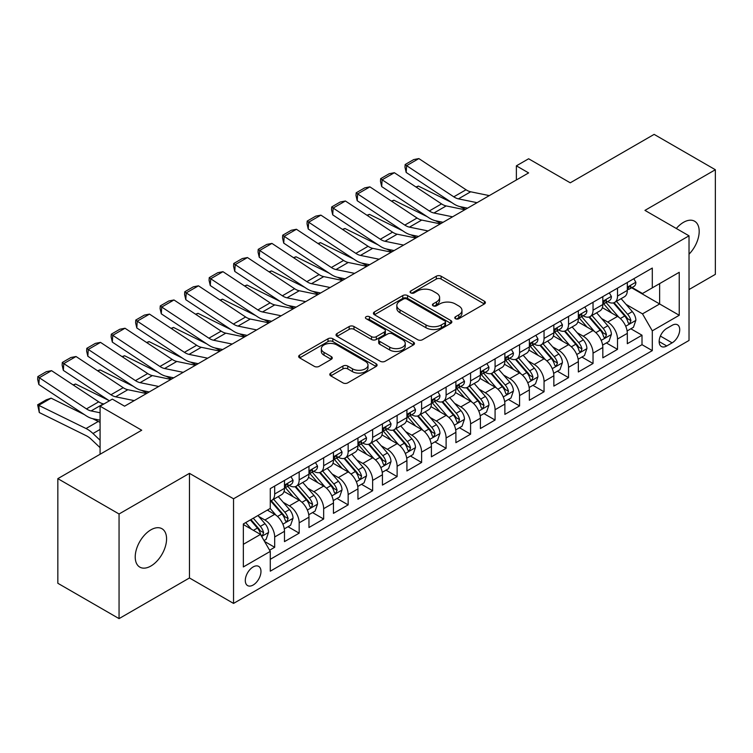 <?xml version="1.0" encoding="UTF-8"?>
<svg xmlns="http://www.w3.org/2000/svg" width="753" height="753" viewBox="0 0 753 753"><rect width="100%" height="100%" fill="white"/><g stroke="black" fill="none" stroke-linecap="round" stroke-linejoin="round"><path stroke-width="1.13" d="M455.48 318.717A2.381 1.374 0 0 0 458.841 318.717L484.377 303.967A3.398 1.967 0 0 0 485.374 302.584A3.398 1.967 0 0 0 484.377 301.191L441.117 276.219A3.398 1.967 0 0 0 436.307 276.219L410.771 290.959A2.381 1.374 0 0 0 410.074 291.929A2.381 1.374 0 0 0 410.771 292.908A2.381 1.374 0 0 0 414.131 292.908L417.435 290.997A10.881 6.278 0 0 1 432.824 290.997L436.429 293.077A10.881 6.278 0 0 1 439.611 297.52A10.881 6.278 0 0 1 436.429 301.962L433.126 303.864A2.381 1.374 0 0 0 432.429 304.833A2.381 1.374 0 0 0 433.126 305.812A2.381 1.374 0 0 0 436.486 305.812L439.79 303.901A10.881 6.278 0 0 1 455.179 303.901L458.784 305.982A10.881 6.278 0 0 1 461.966 310.424A10.881 6.278 0 0 1 458.784 314.867L455.48 316.768A2.381 1.374 0 0 0 454.784 317.747A2.381 1.374 0 0 0 455.48 318.717L455.48 316.768M150.901 566.021A22.166 12.801 120 0 0 165.378 546.49A22.166 12.801 120 0 0 161.98 528.728A22.166 12.801 120 0 0 150.901 529.83A22.166 12.801 120 0 0 136.415 549.361A22.166 12.801 120 0 0 139.813 567.122A22.166 12.801 120 0 0 150.901 566.021M689.023 254.185A22.166 12.801 120 0 0 694.595 221.222A22.166 12.801 120 0 0 683.517 222.323A22.166 12.801 120 0 0 676.326 228.488M253.14 585.034A11.079 6.401 120 0 0 260.378 575.273A11.079 6.401 120 0 0 258.674 566.388A11.079 6.401 120 0 0 253.14 566.943A11.079 6.401 120 0 0 245.892 576.704A11.079 6.401 120 0 0 247.596 585.589A11.079 6.401 120 0 0 253.14 585.034M330.783 373.083A3.398 1.967 0 0 0 329.795 374.467A3.398 1.967 0 0 0 330.783 375.86L342.926 382.863A3.398 1.967 0 0 0 347.735 382.863L376.095 366.485A3.398 1.967 0 0 0 377.093 365.101A3.398 1.967 0 0 0 376.095 363.718L332.826 338.737A3.398 1.967 0 0 0 328.026 338.737L299.656 355.105A3.398 1.967 0 0 0 298.659 356.498A3.398 1.967 0 0 0 299.656 357.882L314.321 366.353A3.398 1.967 0 0 0 319.131 366.353L331.264 359.341A3.398 1.967 0 0 0 332.261 357.957A3.398 1.967 0 0 0 331.264 356.564L323.997 352.366A9.092 5.252 0 0 1 321.333 348.658A9.092 5.252 0 0 1 326.943 343.81A9.092 5.252 0 0 1 336.855 344.94L365.337 361.393A9.092 5.252 0 0 1 368.001 365.101A9.092 5.252 0 0 1 362.391 369.949A9.092 5.252 0 0 1 352.479 368.81L347.735 366.071A3.398 1.967 0 0 0 342.926 366.071L330.783 373.083L330.783 375.86M689.023 289.547L715.35 274.356L715.35 169.726L654.131 134.382L570.256 182.81L528.625 158.77L516.379 165.839L528.625 172.908L124.574 406.187L112.329 399.118L100.083 406.187L100.083 454.257M119.059 513.988L119.059 618.618L189.464 577.965L189.464 473.345L119.059 513.988L57.84 478.644L141.715 430.227L100.083 406.187M189.464 473.345L233.543 498.797L689.023 235.821L689.023 340.45L233.543 603.417L233.543 498.797M715.35 169.726L644.945 210.379L689.023 235.821M417.68 339.707A3.398 1.967 0 0 0 422.489 339.707L450.849 323.329A3.398 1.967 0 0 0 451.847 321.945A3.398 1.967 0 0 0 450.849 320.552L407.58 295.571A3.398 1.967 0 0 0 402.78 295.571L374.41 311.949A3.398 1.967 0 0 0 373.413 313.342A3.398 1.967 0 0 0 374.41 314.726L417.68 339.707M367.069 319.234A2.381 1.374 0 0 1 369.488 319.564L369.488 316.74L413.472 342.135A3.398 1.967 0 0 1 414.47 343.519A3.398 1.967 0 0 1 413.472 344.912L385.112 361.28A3.398 1.967 0 0 1 380.303 361.28L337.033 336.309L337.033 333.532A3.398 1.967 0 0 0 336.036 334.916A3.398 1.967 0 0 0 337.033 336.309M337.033 333.532L349.176 326.52A3.398 1.967 0 0 1 353.985 326.52L371.53 336.647A3.398 1.967 0 0 0 376.34 336.647L384.388 332.007A3.398 1.967 0 0 0 385.385 330.614A3.398 1.967 0 0 0 384.388 329.23L366.118 318.679A2.381 1.374 0 0 1 365.421 317.71A2.381 1.374 0 0 1 366.89 316.439A2.381 1.374 0 0 1 369.488 316.74M119.059 618.618L57.84 583.274L57.84 478.644M269.602 550.227L274.685 547.29L264.519 541.426M258.74 516.454L264.887 520.003A13.855 8.001 60 0 1 274.685 536.964L284.483 531.317L284.483 541.633L299.176 533.152L288.032 526.714M283.232 502.317L289.378 505.865A13.855 8.001 60 0 1 299.176 522.827L308.965 517.179L308.965 527.495L323.658 519.015L312.523 512.577M307.713 488.179L313.869 491.728A13.855 8.001 60 0 1 323.658 508.689L333.457 503.032L333.457 513.358L348.15 504.877L337.005 498.439M332.205 474.042L338.351 477.59A13.855 8.001 60 0 1 348.15 494.552L357.948 488.895L357.948 499.22L372.641 490.74L361.496 484.301M356.696 459.904L362.842 463.453A13.855 8.001 60 0 1 372.641 480.414L382.43 474.757L382.43 485.083L397.123 476.602L385.988 470.164M381.178 445.757L387.334 449.315A13.855 8.001 60 0 1 397.123 466.276L406.921 460.62L406.921 470.945L421.614 462.464L410.47 456.026M405.669 431.62L411.816 435.178A13.855 8.001 60 0 1 421.614 452.139L431.413 446.482L431.413 456.807L446.105 448.317L434.961 441.889M430.161 417.482L436.307 421.031A13.855 8.001 60 0 1 446.105 438.001L455.894 432.344L455.894 442.67L470.587 434.18L459.452 427.751M454.643 403.344L460.798 406.893A13.855 8.001 60 0 1 470.587 423.864L480.386 418.207L480.386 428.532L495.079 420.042L483.934 413.613M479.134 389.207L485.28 392.755A13.855 8.001 60 0 1 495.079 409.726L504.877 404.069L504.877 414.395L519.57 405.905L508.426 399.476M503.625 375.069L509.772 378.618A13.855 8.001 60 0 1 519.57 395.589L529.359 389.932L529.359 400.257L544.052 391.767L532.917 385.338M528.107 360.932L534.263 364.48A13.855 8.001 60 0 1 544.052 381.451L553.85 375.794L553.85 386.11L568.543 377.63L557.399 371.201M552.598 346.794L558.745 350.343A13.855 8.001 60 0 1 568.543 367.313L578.342 361.656L578.342 371.973L593.035 363.492L581.89 357.063M577.09 332.657L583.236 336.205A13.855 8.001 60 0 1 593.035 353.176L602.824 347.519L602.824 357.835L617.516 349.354L617.516 339.038A13.855 8.001 -120 0 0 607.727 322.068L601.572 318.519M606.381 342.926L617.516 349.354M284.483 531.317A13.855 8.001 -120 0 0 274.685 514.346L267.343 510.101M308.965 517.179A13.855 8.001 -120 0 0 299.176 500.208L284.032 491.464M333.457 503.032A13.855 8.001 -120 0 0 323.658 486.071L308.514 477.327M357.948 488.895A13.855 8.001 -120 0 0 348.15 471.933L333.005 463.189M382.43 474.757A13.855 8.001 -120 0 0 372.641 457.796L357.496 449.052M406.921 460.62A13.855 8.001 -120 0 0 397.123 443.658L381.978 434.914M431.413 446.482A13.855 8.001 -120 0 0 421.614 429.521L406.469 420.776M455.894 432.344A13.855 8.001 -120 0 0 446.105 415.383L430.961 406.639M480.386 418.207A13.855 8.001 -120 0 0 470.587 401.245L455.443 392.501M504.877 404.069A13.855 8.001 -120 0 0 495.079 387.108L479.934 378.364M529.359 389.932A13.855 8.001 -120 0 0 519.57 372.97L504.425 364.226M553.85 375.794A13.855 8.001 -120 0 0 544.052 358.823L528.907 350.089M578.342 361.656A13.855 8.001 -120 0 0 568.543 344.686L553.399 335.942M602.824 347.519A13.855 8.001 -120 0 0 593.035 330.548L577.89 321.804M672.128 325.324L666.744 328.43A10.74 6.203 120 0 0 659.732 337.89A10.74 6.203 120 0 0 661.369 346.493A10.74 6.203 120 0 0 666.744 345.966L672.128 342.85A10.74 6.203 120 0 0 679.14 333.391A10.74 6.203 120 0 0 677.493 324.788A10.74 6.203 120 0 0 672.128 325.324M243.341 544.315L260.482 534.423L270.28 551.384L270.28 571.179L652.296 350.625L652.296 330.831L642.497 313.869L626.063 304.381M270.28 551.384L243.341 566.943L243.341 523.956L270.28 508.407L270.28 488.612L652.296 268.059L652.296 287.853L679.234 272.304L679.234 315.281L652.296 330.831M289.246 485.431L289.378 485.506A13.855 8.001 60 0 0 296.305 486.193L306.104 480.536A13.855 8.001 -120 0 0 308.965 474.192L308.965 466.276M313.737 471.293L313.869 471.369A13.855 8.001 60 0 0 320.797 472.056L330.586 466.399A13.855 8.001 -120 0 0 333.457 460.055L333.457 452.139M338.229 457.156L338.351 457.231A13.855 8.001 60 0 0 345.279 457.918L355.077 452.261A13.855 8.001 -120 0 0 357.948 445.917L357.948 438.001M362.711 443.018L362.842 443.093A13.855 8.001 60 0 0 369.77 443.781L379.568 438.124A13.855 8.001 -120 0 0 382.43 431.78L382.43 423.864M387.202 428.881L387.334 428.956A13.855 8.001 60 0 0 394.261 429.643L404.05 423.986A13.855 8.001 -120 0 0 406.921 417.642L406.921 409.726M411.693 414.743L411.816 414.818A13.855 8.001 60 0 0 418.743 415.496L428.542 409.848A13.855 8.001 -120 0 0 431.413 403.504L431.413 395.589M436.175 400.605L436.307 400.681A13.855 8.001 60 0 0 443.235 401.358L453.033 395.711A13.855 8.001 -120 0 0 455.894 389.367L455.894 381.451M460.667 386.468L460.798 386.534A13.855 8.001 60 0 0 467.726 387.221L477.515 381.573A13.855 8.001 -120 0 0 480.386 375.229L480.386 367.313M485.158 372.33L485.28 372.396A13.855 8.001 60 0 0 492.208 373.083L502.006 367.426A13.855 8.001 -120 0 0 504.877 361.092L504.877 353.176M509.64 358.183L509.772 358.259A13.855 8.001 60 0 0 516.699 358.946L526.498 353.289A13.855 8.001 -120 0 0 529.359 346.954L529.359 339.029M534.131 344.046L534.263 344.121A13.855 8.001 60 0 0 541.191 344.808L550.98 339.151A13.855 8.001 -120 0 0 553.85 332.817L553.85 324.891M558.622 329.908L558.745 329.983A13.855 8.001 60 0 0 565.672 330.671L575.471 325.014A13.855 8.001 -120 0 0 578.342 318.679L578.342 310.754M583.104 315.771L583.236 315.846A13.855 8.001 60 0 0 590.164 316.533L599.962 310.876A13.855 8.001 -120 0 0 602.824 304.532L602.824 296.616M270.28 559.31L642.008 344.686L642.008 335.217L627.315 343.697L627.315 333.381A13.855 8.001 -120 0 0 617.516 316.411L602.372 307.666M607.596 301.633L607.727 301.708A13.855 8.001 -120 0 0 614.655 302.395A13.855 8.001 -120 0 0 617.516 296.051L617.516 288.135M614.655 302.395L624.444 296.738A13.855 8.001 -120 0 0 627.315 290.394L627.315 282.479M274.685 486.071L274.685 493.987A13.855 8.001 60 0 1 271.814 500.331A13.855 8.001 60 0 1 270.28 500.886M271.814 500.331L281.613 494.674A13.855 8.001 -120 0 0 284.483 488.33L284.483 480.414M299.176 471.933L299.176 479.849A13.855 8.001 60 0 1 296.305 486.193M323.658 457.796L323.658 465.712A13.855 8.001 60 0 1 320.797 472.056M348.15 443.658L348.15 451.574A13.855 8.001 60 0 1 345.279 457.918M372.641 429.521L372.641 437.437A13.855 8.001 60 0 1 369.77 443.781M397.123 415.383L397.123 423.299A13.855 8.001 60 0 1 394.261 429.643M421.614 401.245L421.614 409.161A13.855 8.001 60 0 1 418.743 415.496M446.105 387.098L446.105 395.024A13.855 8.001 60 0 1 443.235 401.358M470.587 372.961L470.587 380.886A13.855 8.001 60 0 1 467.726 387.221M495.079 358.823L495.079 366.749A13.855 8.001 60 0 1 492.208 373.083M519.57 344.686L519.57 352.602A13.855 8.001 60 0 1 516.699 358.946M544.052 330.548L544.052 338.464A13.855 8.001 60 0 1 541.191 344.808M568.543 316.411L568.543 324.327A13.855 8.001 60 0 1 565.672 330.671M593.035 302.273L593.035 310.189A13.855 8.001 60 0 1 590.164 316.533M593.035 353.176L593.035 363.492M568.543 367.313L568.543 377.63M544.052 381.451L544.052 391.767M519.57 395.589L519.57 405.905M495.079 409.726L495.079 420.042M470.587 423.864L470.587 434.18M446.105 438.001L446.105 448.317M421.614 452.139L421.614 462.464M397.123 466.276L397.123 476.602M372.641 480.414L372.641 490.74M348.15 494.552L348.15 504.877M323.658 508.689L323.658 519.015M299.176 522.827L299.176 533.152M274.685 536.964L274.685 547.29M260.482 534.423L243.341 524.53M642.497 313.869L659.637 303.967L659.637 283.608L679.234 272.304M631.598 287.778L679.234 315.281M632.087 287.495L642.497 293.51L652.296 287.853M189.464 577.965L233.543 603.417M516.379 165.839L516.379 179.976M630.863 328.788L642.008 335.217M642.008 344.686L652.296 350.625M456.431 319.056L458.784 317.691A10.881 6.278 0 0 0 461.966 313.248L461.966 310.424M439.611 297.52L439.611 300.343A10.881 6.278 0 0 1 436.429 304.786L434.076 306.142M484.339 303.996L441.117 279.043A3.398 1.967 0 0 0 436.307 279.043L411.722 293.237M450.802 323.357L407.58 298.404A3.398 1.967 0 0 0 402.78 298.404L374.457 314.754M444.844 322.915A2.381 1.374 0 0 0 445.541 321.945A2.381 1.374 0 0 0 444.844 320.966L406.865 299.045A2.381 1.374 0 0 0 403.495 299.045L400.012 301.059A10.881 6.278 0 0 0 396.822 305.502A10.881 6.278 0 0 0 400.012 309.935L425.972 324.929A10.881 6.278 0 0 0 441.352 324.929L444.844 322.915L444.844 325.738A2.381 1.374 0 0 0 445.541 324.769L445.541 321.945M396.822 305.502L396.822 308.325A10.881 6.278 0 0 0 400.012 312.768L400.012 309.935M444.844 325.738L441.352 327.753A10.881 6.278 0 0 1 425.972 327.753L400.012 312.768M337.08 336.327L349.176 329.353L349.176 326.52M385.385 330.614L385.385 333.447A3.398 1.967 0 0 1 384.388 334.831L376.34 339.481A3.398 1.967 0 0 1 371.53 339.481L353.985 329.353A3.398 1.967 0 0 0 349.176 329.353M369.488 319.564L413.425 344.94M389.734 347.161A9.092 5.252 0 0 0 399.645 348.3A9.092 5.252 0 0 0 405.255 343.453A9.092 5.252 0 0 0 402.591 339.744L392.558 333.946A3.398 1.967 0 0 0 387.757 333.946L379.7 338.596A3.398 1.967 0 0 0 378.703 339.979A3.398 1.967 0 0 0 379.7 341.373L389.734 347.161L389.734 349.994A9.092 5.252 0 0 0 399.645 351.133A9.092 5.252 0 0 0 405.255 346.276L405.255 343.453M378.703 339.979L378.703 342.813A3.398 1.967 0 0 0 379.7 344.196L379.7 341.373M389.734 349.994L379.7 344.196M368.001 365.101L368.001 367.925A9.092 5.252 0 0 1 362.391 372.782A9.092 5.252 0 0 1 352.479 371.643L347.735 368.904A3.398 1.967 0 0 0 342.926 368.904L330.831 375.879M321.333 348.658L321.333 351.482A9.092 5.252 0 0 0 323.997 355.2L323.997 352.366M331.226 359.369L323.997 355.2M376.048 366.513L332.826 341.561A3.398 1.967 0 0 0 328.026 341.561L299.703 357.91M627.108 330.953L633.433 327.301L635.88 320.232A9.177 5.299 -120 0 0 632.313 311.61L621.121 298.659M415.92 186.951L418.423 186.095L451.668 202.51M459.923 206.586L465.514 209.343M618.881 317.305L606.09 302.499M611.605 312.994L604.179 304.4A21.988 12.697 -120 0 0 603.501 303.638M613.403 302.894L624.717 315.996A9.177 5.299 60 0 1 627.993 322.322L628.661 323.404L629.903 323.235L630.929 320.618A9.177 5.299 -120 0 0 627.654 314.302L616.472 301.341M614.072 302.678L626.232 316.759A4.678 2.701 60 0 1 627.409 318.585L630.929 320.618M418.423 186.095L416.39 187.262M477.063 202.679L458.426 198.858A17.319 9.996 60 0 1 453.786 196.825L406.62 165.651L406.178 172.446L453.353 203.621A25.969 14.994 -120 0 0 460.309 206.67L467.575 208.157M633.8 278.732L635.88 282.337A9.177 5.299 60 0 1 633.988 286.404L629.329 289.086A9.177 5.299 -120 0 0 630.929 286.968L630.741 286.159M489.309 195.611L470.672 191.789A17.319 9.996 60 0 1 466.032 189.756L418.866 158.582L406.62 165.651L405.152 164.531L413.717 159.58L418.866 158.582M627.625 289.519L627.654 289.519A9.177 5.299 -120 0 0 629.329 289.086M629.743 286.291L630.929 286.968C630.355 285.594 629.376 286.159 627.993 288.672A9.177 5.299 60 0 1 627.315 289.971M406.178 172.446L404.973 167.251L405.152 164.531M602.616 345.09L608.951 341.438L611.398 334.37A9.177 5.299 -120 0 0 607.822 325.748L596.63 312.796M391.428 201.098L393.932 200.232L427.177 216.648M435.432 220.723L441.032 223.481M594.39 331.442L581.608 316.646M587.114 327.131L579.697 318.547A21.988 12.697 -120 0 0 579.01 317.775M588.912 317.032L600.235 330.134A9.177 5.299 60 0 1 603.501 336.459L604.17 337.542L605.412 337.372L606.438 334.756A9.177 5.299 -120 0 0 603.172 328.44L591.98 315.479M589.58 316.815L601.741 330.896A4.678 2.701 60 0 1 602.918 332.722L606.438 334.756M393.932 200.232L391.899 201.409M578.135 359.228L584.46 355.576L586.907 348.507A9.177 5.299 -120 0 0 583.33 339.885L572.148 326.934M366.937 215.236L369.45 214.37L402.695 230.785M410.95 234.861L416.541 237.628M569.908 345.589L557.116 330.783M562.623 341.269L555.206 332.685A21.988 12.697 -120 0 0 554.528 331.913M564.43 331.169L575.744 344.272A9.177 5.299 60 0 1 579.019 350.597L579.688 351.679L580.921 351.51L581.956 348.893A9.177 5.299 -120 0 0 578.68 342.577L567.489 329.626M565.089 330.953L577.25 345.034A4.678 2.701 60 0 1 578.426 346.86L581.956 348.893M369.45 214.37L367.408 215.546M553.643 373.366L559.968 369.714L562.416 362.645A9.177 5.299 -120 0 0 558.848 354.023L547.657 341.071M342.455 229.373L344.959 228.507L378.204 244.923M386.458 248.998L392.049 251.766M545.417 359.727L532.625 344.921M538.141 355.416L530.714 346.822A21.988 12.697 -120 0 0 530.037 346.051M539.939 345.307L551.252 358.409A9.177 5.299 60 0 1 554.528 364.734L555.196 365.817L556.439 365.647L557.465 363.04A9.177 5.299 -120 0 0 554.189 356.715L543.007 343.763M540.607 345.09L552.768 359.172A4.678 2.701 60 0 1 553.944 360.998L557.465 363.04M344.959 228.507L342.926 229.684M529.152 387.503L535.487 383.851L537.934 376.782A9.177 5.299 -120 0 0 534.357 368.17L523.166 355.209M317.964 243.511L320.467 242.645L353.712 259.06M361.967 263.136L367.568 265.903M520.925 373.865L508.143 359.059M513.65 369.554L506.232 360.96A21.988 12.697 -120 0 0 505.545 360.188M515.447 359.445L526.771 372.547A9.177 5.299 60 0 1 530.037 378.872L530.705 379.954L531.947 379.785L532.973 377.178A9.177 5.299 -120 0 0 529.707 370.853L518.516 357.901M516.116 359.228L528.277 373.309A4.678 2.701 60 0 1 529.453 375.135L532.973 377.178M320.467 242.645L318.434 243.821M452.581 216.817L433.944 212.995A17.319 9.996 60 0 1 429.304 210.962L382.129 179.788L381.686 186.584L428.862 217.758A25.969 14.994 -120 0 0 435.818 220.808L443.084 222.295M609.318 292.87L611.398 296.475A9.177 5.299 60 0 1 609.497 300.541L604.847 303.224A9.177 5.299 -120 0 0 606.438 301.106L606.25 300.296M464.817 209.748L446.19 205.927A17.319 9.996 60 0 1 441.55 203.894L394.374 172.719L382.129 179.788L380.66 178.668L389.235 173.717L394.374 172.719M603.134 303.657L603.172 303.657A9.177 5.299 -120 0 0 604.847 303.224M605.261 300.428L606.438 301.106C605.864 299.732 604.885 300.296 603.501 302.81A9.177 5.299 60 0 1 602.824 304.108M381.686 186.584L380.481 181.388L380.66 178.668M428.09 230.955L409.453 227.133A17.319 9.996 60 0 1 404.813 225.1L357.647 193.926L357.204 200.722L404.37 231.896A25.969 14.994 -120 0 0 411.336 234.945L418.593 236.433M584.827 307.008L586.907 310.613A9.177 5.299 60 0 1 585.006 314.679L580.356 317.361A9.177 5.299 -120 0 0 581.956 315.253L581.758 314.434M440.336 223.886L421.699 220.064A17.319 9.996 60 0 1 417.058 218.031L369.892 186.857L357.647 193.926L356.169 192.806L364.744 187.855L369.892 186.857M578.643 317.794L578.68 317.794A9.177 5.299 -120 0 0 580.356 317.361M580.77 314.566L581.956 315.253C581.372 313.869 580.394 314.434 579.019 316.947A9.177 5.299 60 0 1 578.342 318.255M357.204 200.722L356 195.526L356.169 192.806M403.599 245.092L384.962 241.271A17.319 9.996 60 0 1 380.321 239.238L333.155 208.063L332.713 214.859L379.889 246.033A25.969 14.994 -120 0 0 386.844 249.083L394.111 250.57M560.336 321.145L562.416 324.75A9.177 5.299 60 0 1 560.524 328.816L555.865 331.499A9.177 5.299 -120 0 0 557.465 329.39L557.276 328.572M415.844 238.023L397.208 234.202A17.319 9.996 60 0 1 392.567 232.169L345.401 200.995L333.155 208.063L331.687 206.943L340.252 201.992L345.401 200.995M554.161 331.932L554.189 331.932A9.177 5.299 -120 0 0 555.865 331.499M556.279 328.703L557.465 329.39C556.891 328.007 555.912 328.572 554.528 331.085A9.177 5.299 60 0 1 553.85 332.393M332.713 214.859L331.508 209.663L331.687 206.943M379.117 259.23L360.48 255.408A17.319 9.996 60 0 1 355.84 253.375L308.664 222.201L308.222 228.997L355.397 260.171A25.969 14.994 -120 0 0 362.353 263.221L369.619 264.708M535.854 335.283L537.934 338.888A9.177 5.299 60 0 1 536.032 342.954L531.383 345.636A9.177 5.299 -120 0 0 532.973 343.528L532.785 342.709M391.353 252.161L372.726 248.339A17.319 9.996 60 0 1 368.085 246.306L320.91 215.132L308.664 222.201L307.196 221.081L315.771 216.13L320.91 215.132M529.67 346.069L529.707 346.069A9.177 5.299 -120 0 0 531.383 345.636M531.797 342.841L532.973 343.528C532.399 342.144 531.42 342.709 530.037 345.222A9.177 5.299 60 0 1 529.359 346.531M308.222 228.997L307.017 223.801L307.196 221.081M504.67 401.641L510.995 397.989L513.442 390.92A9.177 5.299 -120 0 0 509.866 382.308L498.684 369.346M293.482 257.648L295.985 256.782L329.23 273.198M337.485 277.273L343.076 280.041M496.443 388.002L483.652 373.196M489.158 383.691L481.741 375.098A21.988 12.697 -120 0 0 481.063 374.326M490.965 373.582L502.279 386.684A9.177 5.299 60 0 1 505.555 393.01L506.223 394.092L507.456 393.923L508.491 391.315A9.177 5.299 -120 0 0 505.216 384.99L494.024 372.038M491.624 373.366L503.785 387.447A4.678 2.701 60 0 1 504.962 389.273L508.491 391.315M295.985 256.782L293.943 257.959M354.625 273.367L335.989 269.546A17.319 9.996 60 0 1 331.348 267.513L284.182 236.338L283.74 243.134L330.906 274.308A25.969 14.994 -120 0 0 337.871 277.358L345.128 278.855M511.362 349.43L513.442 353.025A9.177 5.299 60 0 1 511.541 357.091L506.891 359.774A9.177 5.299 -120 0 0 508.491 357.666L508.294 356.847M366.871 266.298L348.234 262.477A17.319 9.996 60 0 1 343.594 260.444L296.428 229.27L284.182 236.338L282.704 235.218L291.279 230.277L296.428 229.27M505.178 360.207L505.216 360.207A9.177 5.299 -120 0 0 506.891 359.774M507.306 356.978L508.491 357.666C507.908 356.282 506.929 356.847 505.555 359.36A9.177 5.299 60 0 1 504.877 360.668M283.74 243.134L282.535 237.939L282.704 235.218M480.179 415.778L486.504 412.126L488.951 405.058A9.177 5.299 -120 0 0 485.384 396.445L474.192 383.484M268.99 271.786L271.494 270.92L304.739 287.335M312.994 291.411L318.585 294.178M471.952 402.14L459.161 387.334M464.676 397.829L457.25 389.235A21.988 12.697 -120 0 0 456.572 388.463M466.474 387.72L477.788 400.822A9.177 5.299 60 0 1 481.063 407.147L481.732 408.239L482.974 408.06L484 405.453A9.177 5.299 -120 0 0 480.734 399.128L469.543 386.176M467.142 387.503L479.303 401.584A4.678 2.701 60 0 1 480.48 403.42L484 405.453M271.494 270.92L269.461 272.097M330.134 287.505L311.497 283.683A17.319 9.996 60 0 1 306.857 281.65L259.691 250.476L259.248 257.272L306.424 288.446A25.969 14.994 -120 0 0 313.38 291.496L320.646 292.992M486.871 363.567L488.951 367.172A9.177 5.299 60 0 1 487.059 371.229L482.4 373.912A9.177 5.299 -120 0 0 484 371.803L483.812 370.984M342.38 280.436L323.743 276.615A17.319 9.996 60 0 1 319.103 274.581L271.937 243.407L259.691 250.476L258.223 249.356L266.788 244.414L271.937 243.407M480.696 374.345L480.734 374.345A9.177 5.299 -120 0 0 482.4 373.912M482.814 371.116L484 371.803C483.426 370.42 482.447 370.984 481.063 373.497A9.177 5.299 60 0 1 480.386 374.806M259.248 257.272L258.044 252.076L258.223 249.356M455.687 429.916L462.022 426.264L464.469 419.195A9.177 5.299 -120 0 0 460.892 410.583L449.701 397.622M244.499 285.924L247.003 285.058L280.248 301.473M288.503 305.549L294.103 308.316M447.461 416.277L434.679 401.471M440.185 411.966L432.768 403.373A21.988 12.697 -120 0 0 432.081 402.61M441.983 401.857L453.306 414.959A9.177 5.299 60 0 1 456.572 421.285L457.24 422.377L458.483 422.198L459.509 419.59A9.177 5.299 -120 0 0 456.243 413.265L445.051 400.314M442.651 401.65L454.812 415.722A4.678 2.701 60 0 1 455.989 417.557L459.509 419.59M247.003 285.058L244.97 286.234M305.652 301.642L287.015 297.821A17.319 9.996 60 0 1 282.375 295.788L235.2 264.614L234.757 271.409L281.933 302.584A25.969 14.994 -120 0 0 288.888 305.633L296.155 307.13M462.389 377.705L464.469 381.31A9.177 5.299 60 0 1 462.568 385.367L457.918 388.049A9.177 5.299 -120 0 0 459.509 385.941L459.321 385.122M317.888 294.574L299.261 290.752A17.319 9.996 60 0 1 294.621 288.719L247.445 257.545L235.2 264.614L233.731 263.494L242.306 258.552L247.445 257.545M456.205 388.482L456.243 388.482A9.177 5.299 -120 0 0 457.918 388.049M458.332 385.254L459.509 385.941C458.935 384.557 457.956 385.122 456.572 387.635A9.177 5.299 60 0 1 455.894 388.943M234.757 271.409L233.552 266.214L233.731 263.494M431.205 444.054L437.531 440.401L439.978 433.333A9.177 5.299 -120 0 0 436.401 424.72L425.219 411.759M220.017 300.061L222.521 299.195L255.766 315.611M264.021 319.686L269.612 322.453M422.979 430.415L410.187 415.609M415.694 426.104L408.277 417.51A21.988 12.697 -120 0 0 407.599 416.748M417.501 415.995L428.815 429.097A9.177 5.299 60 0 1 432.09 435.422L432.759 436.514L433.992 436.335L435.027 433.728A9.177 5.299 -120 0 0 431.751 427.403L420.56 414.451M418.16 415.788L430.321 429.859A4.678 2.701 60 0 1 431.497 431.695L435.027 433.728M222.521 299.195L220.478 300.372M281.161 315.78L262.524 311.958A17.319 9.996 60 0 1 257.884 309.925L210.718 278.751L210.275 285.547L257.441 316.721A25.969 14.994 -120 0 0 264.407 319.771L271.664 321.267M437.898 391.842L439.978 395.447A9.177 5.299 60 0 1 438.077 399.504L433.427 402.187A9.177 5.299 -120 0 0 435.027 400.078L434.829 399.259M293.406 308.711L274.77 304.89A17.319 9.996 60 0 1 270.129 302.857L222.963 271.682L210.718 278.751L209.24 277.631L217.815 272.69L222.963 271.682M431.714 402.62L431.751 402.62A9.177 5.299 -120 0 0 433.427 402.187M433.841 399.391L435.027 400.078C434.443 398.695 433.464 399.259 432.09 401.773A9.177 5.299 60 0 1 431.413 403.081M210.275 285.547L209.07 280.351L209.24 277.631M406.714 458.201L413.039 454.539L415.487 447.47A9.177 5.299 -120 0 0 411.919 438.858L400.728 425.906M195.526 314.199L198.03 313.333L231.275 329.748M239.529 333.824L245.12 336.591M398.488 444.552L385.696 429.747M391.212 440.241L383.785 431.648A21.988 12.697 -120 0 0 383.108 430.885M393.01 430.132L404.323 443.235A9.177 5.299 60 0 1 407.599 449.56L408.267 450.652L409.51 450.473L410.536 447.866A9.177 5.299 -120 0 0 407.269 441.54L396.078 428.589M393.678 429.925L405.839 443.997A4.678 2.701 60 0 1 407.015 445.832L410.536 447.866M198.03 313.333L195.996 314.509M256.669 329.927L238.033 326.096A17.319 9.996 60 0 1 233.392 324.063L186.226 292.889L185.784 299.685L232.959 330.859A25.969 14.994 -120 0 0 239.915 333.908L247.182 335.405M413.406 405.98L415.487 409.585A9.177 5.299 60 0 1 413.595 413.642L408.935 416.334A9.177 5.299 -120 0 0 410.536 414.216L410.347 413.397M268.915 322.849L250.278 319.027A17.319 9.996 60 0 1 245.638 316.994L198.472 285.82L186.226 292.889L184.758 291.769L193.323 286.827L198.472 285.82M407.232 416.757L407.269 416.757A9.177 5.299 -120 0 0 408.935 416.334M409.35 413.529L410.536 414.216C409.961 412.832 408.983 413.397 407.599 415.91A9.177 5.299 60 0 1 406.921 417.218M185.784 299.685L184.579 294.489L184.758 291.769M382.223 472.338L388.557 468.677L391.005 461.608A9.177 5.299 -120 0 0 387.428 452.995L376.236 440.044M171.035 328.336L173.538 327.47L206.783 343.886M215.038 347.971L220.638 350.729M373.996 458.69L361.214 443.884M366.72 454.379L359.303 445.785A21.988 12.697 -120 0 0 358.616 445.023M368.518 444.27L379.841 457.382A9.177 5.299 60 0 1 383.108 463.697L383.776 464.789L385.018 464.61L386.044 462.003A9.177 5.299 -120 0 0 382.778 455.678L371.587 442.726M369.186 444.063L381.347 458.135A4.678 2.701 60 0 1 382.524 459.97L386.044 462.003M173.538 327.47L171.505 328.647M232.188 344.065L213.551 340.234A17.319 9.996 60 0 1 208.91 338.201L161.735 307.036L161.293 313.832L208.468 344.996A25.969 14.994 -120 0 0 215.424 348.046L222.69 349.543M388.925 420.118L391.005 423.723A9.177 5.299 60 0 1 389.103 427.779L384.454 430.471A9.177 5.299 -120 0 0 386.044 428.353L385.856 427.535M244.424 336.996L225.796 333.165A17.319 9.996 60 0 1 221.156 331.132L173.981 299.967L161.735 307.036L160.267 305.916L168.841 300.965L173.981 299.967M382.74 430.895L382.778 430.895A9.177 5.299 -120 0 0 384.454 430.471M384.868 427.666L386.044 428.353C385.47 426.97 384.491 427.535 383.108 430.048A9.177 5.299 60 0 1 382.43 431.356M161.293 313.832L160.088 308.626L160.267 305.916M357.741 486.476L364.066 482.824L366.513 475.745A9.177 5.299 -120 0 0 362.937 467.133L351.755 454.181M146.553 342.474L149.056 341.608L182.301 358.033M190.556 362.108L196.147 364.866M349.514 472.828L336.723 458.022M342.229 468.517L334.812 459.923A21.988 12.697 -120 0 0 334.134 459.161M344.036 458.417L355.35 471.519A9.177 5.299 60 0 1 358.626 477.835L359.294 478.927L360.527 478.748L361.562 476.141A9.177 5.299 -120 0 0 358.287 469.816L347.095 456.864M344.695 458.201L356.856 472.282A4.678 2.701 60 0 1 358.033 474.108L361.562 476.141M149.056 341.608L147.014 342.784M207.696 358.202L189.059 354.381A17.319 9.996 60 0 1 184.419 352.338L137.253 321.173L136.811 327.969L183.977 359.134A25.969 14.994 -120 0 0 190.942 362.193L198.199 363.68M364.433 434.255L366.513 437.86A9.177 5.299 60 0 1 364.612 441.917L359.962 444.609A9.177 5.299 -120 0 0 361.562 442.491L361.365 441.682M219.942 351.133L201.305 347.302A17.319 9.996 60 0 1 196.665 345.269L149.499 314.105L137.253 321.173L135.775 320.053L144.35 315.102L149.499 314.105M358.249 445.032L358.287 445.032A9.177 5.299 -120 0 0 359.962 444.609M360.376 441.804L361.562 442.491C360.979 441.107 360 441.672 358.626 444.185A9.177 5.299 60 0 1 357.948 445.494M136.811 327.969L135.606 322.764L135.775 320.053M333.25 500.613L339.575 496.961L342.031 489.883A9.177 5.299 -120 0 0 338.455 481.271L327.263 468.319M122.061 356.611L124.565 355.745L157.81 372.17M166.065 376.246L171.656 379.004M325.023 486.965L312.231 472.159M317.747 482.654L310.321 474.061A21.988 12.697 -120 0 0 309.643 473.298M319.545 472.555L330.859 485.657A9.177 5.299 60 0 1 334.134 491.973L334.803 493.064L336.045 492.886L337.071 490.278A9.177 5.299 -120 0 0 333.805 483.953L322.613 471.002M320.213 472.338L332.374 486.419A4.678 2.701 60 0 1 333.551 488.245L337.071 490.278M124.565 355.745L122.532 356.922M183.205 372.34L164.568 368.518A17.319 9.996 60 0 1 159.928 366.485L112.762 335.311L112.319 342.107L159.495 373.281A25.969 14.994 -120 0 0 166.451 376.331L173.717 377.818M339.942 448.393L342.031 451.998A9.177 5.299 60 0 1 340.13 456.054L335.471 458.746A9.177 5.299 -120 0 0 337.071 456.629L336.883 455.819M195.451 365.271L176.814 361.449A17.319 9.996 60 0 1 172.173 359.407L125.007 328.242L112.762 335.311L111.293 334.191L119.859 329.24L125.007 328.242M333.767 459.17L333.805 459.17A9.177 5.299 -120 0 0 335.471 458.746M335.885 455.942L337.071 456.629C336.497 455.245 335.518 455.81 334.134 458.323A9.177 5.299 60 0 1 333.457 459.631M112.319 342.107L111.115 336.902L111.293 334.191M308.758 514.751L315.093 511.099L317.54 504.03A9.177 5.299 -120 0 0 313.963 495.408L302.772 482.457M97.57 370.749L100.074 369.883L133.319 386.308M141.573 390.383L147.174 393.141M300.532 501.103L287.75 486.297M293.256 496.792L285.839 488.198A21.988 12.697 -120 0 0 285.152 487.436M295.054 486.692L306.377 499.794A9.177 5.299 60 0 1 309.643 506.11L310.311 507.202L311.554 507.023L312.58 504.416A9.177 5.299 -120 0 0 309.314 498.091L298.122 485.139M295.722 486.476L307.883 500.557A4.678 2.701 60 0 1 309.059 502.383L312.58 504.416M100.074 369.883L98.041 371.06M158.723 386.477L140.086 382.656A17.319 9.996 60 0 1 135.446 380.623L88.27 349.448L87.828 356.244L135.003 387.419A25.969 14.994 -120 0 0 141.959 390.468L149.226 391.955M315.46 462.53L317.54 466.135A9.177 5.299 60 0 1 315.639 470.192L310.989 472.884A9.177 5.299 -120 0 0 312.58 470.766L312.391 469.957M170.959 379.408L152.332 375.587A17.319 9.996 60 0 1 147.692 373.554L100.516 342.38L88.27 349.448L86.802 348.328L95.377 343.377L100.516 342.38M309.276 473.308L309.314 473.308A9.177 5.299 -120 0 0 310.989 472.884M311.403 470.079L312.58 470.766C312.006 469.383 311.027 469.947 309.643 472.46A9.177 5.299 60 0 1 308.965 473.769M87.828 356.244L86.623 351.049L86.802 348.328M284.276 528.888L290.602 525.236L293.049 518.168A9.177 5.299 -120 0 0 289.481 509.546L278.29 496.594M73.088 384.887L75.592 384.021L108.837 400.445M276.05 515.24L270.186 508.463M268.765 510.929L267.814 509.828M270.572 500.83L281.886 513.932A9.177 5.299 60 0 1 285.161 520.248L285.829 521.34L287.062 521.161L288.098 518.553A9.177 5.299 -120 0 0 284.822 512.228L273.631 499.277M271.231 500.613L283.392 514.694A4.678 2.701 60 0 1 284.568 516.52L288.098 518.553M75.592 384.021L73.549 385.197M134.232 400.615L115.595 396.793A17.319 9.996 60 0 1 110.955 394.76L63.789 363.586L63.346 370.382L109.392 400.812M124.226 405.989L124.744 406.093M290.969 476.668L293.049 480.273A9.177 5.299 60 0 1 291.147 484.33L286.498 487.022A9.177 5.299 -120 0 0 288.098 484.904L287.9 484.094M146.477 393.546L127.841 389.725A17.319 9.996 60 0 1 123.2 387.691L76.034 356.517L63.789 363.586L62.311 362.466L70.886 357.515L76.034 356.517M284.785 487.445L284.822 487.445A9.177 5.299 -120 0 0 286.498 487.022M286.912 484.226L288.098 484.904C287.514 483.52 286.535 484.085 285.161 486.598A9.177 5.299 60 0 1 284.483 487.906M63.346 370.382L62.141 365.186L62.311 362.466M264.03 540.569L266.11 539.374L268.567 532.305A9.177 5.299 -120 0 0 264.99 523.683L257.94 515.532M51.1 398.158L38.855 405.236L39.297 412.54L37.65 404.794L46.225 399.843L51.1 398.158L84.345 414.583M92.6 418.659L98.267 421.454A25.969 14.994 60 0 1 100.083 422.452M251.37 529.161L245.704 522.601M37.65 404.794L86.03 428.523A25.969 14.994 60 0 1 92.986 433.512L100.083 440.251M100.083 447.677L91.104 439.159A17.319 9.996 -120 0 0 86.463 435.827L39.297 412.54M244.283 525.067L243.341 523.984M250.354 519.909L257.394 528.069A9.177 5.299 60 0 1 260.67 534.385L261.338 535.477L262.581 535.298L263.606 532.691A9.177 5.299 -120 0 0 260.34 526.375L253.29 518.215M250.918 519.579L258.91 528.832A4.678 2.701 60 0 1 260.086 530.658L263.606 532.691M100.083 412.766L91.104 410.931A17.319 9.996 60 0 1 86.463 408.898L39.297 377.724L38.855 384.519L86.03 415.694A25.969 14.994 -120 0 0 92.986 418.743L100.083 420.193M103.914 403.975L103.349 403.862A17.319 9.996 60 0 1 98.709 401.829L51.543 370.655L39.297 377.724L37.829 376.604L46.394 371.653L51.543 370.655M38.855 384.519L37.65 379.324L37.829 376.604M264.887 520.003L274.685 514.346M289.378 505.865L299.176 500.208M313.869 491.728L323.658 486.071M338.351 477.59L348.15 471.933M362.842 463.453L372.641 457.796M387.334 449.315L397.123 443.658M411.816 435.178L421.614 429.521M436.307 421.031L446.105 415.383M460.798 406.893L470.587 401.245M485.28 392.755L495.079 387.108M509.772 378.618L519.57 372.97M534.263 364.48L544.052 358.823M558.745 350.343L568.543 344.686M583.236 336.205L593.035 330.548M607.727 322.068L617.516 316.411M617.516 296.051L627.315 290.394M274.685 493.987L284.483 488.33M299.176 479.849L308.965 474.192M323.658 465.712L333.457 460.055M348.15 451.574L357.948 445.917M372.641 437.437L382.43 431.78M397.123 423.299L406.921 417.642M421.614 409.161L431.413 403.504M446.105 395.024L455.894 389.367M470.587 380.886L480.386 375.229M495.079 366.749L504.877 361.092M519.57 352.602L529.359 346.954M544.052 338.464L553.85 332.817M568.543 324.327L578.342 318.679M593.035 310.189L602.824 304.532M617.516 339.038L627.315 333.381M660.381 336.073L672.128 342.85M659.148 341.58L666.744 345.966M458.784 317.691L458.784 314.867M433.126 305.812L433.126 303.864M436.429 304.786L436.429 301.962M410.771 292.908L410.771 290.959M436.307 279.043L436.307 276.219M441.117 279.043L441.117 276.219M484.377 303.967L484.377 301.191M374.41 314.726L374.41 311.949M402.78 298.404L402.78 295.571M407.58 298.404L407.58 295.571M450.849 323.329L450.849 320.552M425.972 327.753L425.972 324.929M441.352 327.753L441.352 324.929M353.985 329.353L353.985 326.52M371.53 339.481L371.53 336.647M376.34 339.481L376.34 336.647M384.388 334.831L384.388 332.007M413.472 344.912L413.472 342.135M342.926 368.904L342.926 366.071M347.735 368.904L347.735 366.071M352.479 371.643L352.479 368.81M331.264 359.341L331.264 356.564M299.656 357.882L299.656 355.105M328.026 341.561L328.026 338.737M332.826 341.561L332.826 338.737M376.095 366.485L376.095 363.718M625.705 326.247L635.824 320.411M627.654 314.302L632.313 311.61M620.34 318.519L624.717 315.996M635.824 282.234L627.315 287.147M458.426 198.858L470.672 191.789M453.786 196.825L466.032 189.756M601.223 340.384L611.332 334.548M603.172 328.44L607.822 325.748M595.858 332.657L600.235 330.134M576.732 354.522L586.851 348.686M578.68 342.577L583.33 339.885M571.367 346.804L575.744 344.272M552.241 368.659L562.359 362.824M554.189 356.715L558.848 354.023M546.876 360.941L551.252 358.409M527.759 382.797L537.868 376.961M529.707 370.853L534.357 368.17M522.394 375.079L526.771 372.547M611.332 296.371L602.824 301.285M433.944 212.995L446.19 205.927M429.304 210.962L441.55 203.894M586.851 310.509L578.342 315.422M409.453 227.133L421.699 220.064M404.813 225.1L417.058 218.031M562.359 324.647L553.85 329.56M384.962 241.271L397.208 234.202M380.321 239.238L392.567 232.169M537.868 338.784L529.359 343.697M360.48 255.408L372.726 248.339M355.84 253.375L368.085 246.306M503.268 396.935L513.386 391.099M505.216 384.99L509.866 382.308M497.902 389.216L502.279 386.684M513.386 352.922L504.877 357.835M335.989 269.546L348.234 262.477M331.348 267.513L343.594 260.444M478.776 411.072L488.895 405.236M480.734 399.128L485.384 396.445M473.411 403.354L477.788 400.822M488.895 367.059L480.386 371.973M311.497 283.683L323.743 276.615M306.857 281.65L319.103 274.581M454.294 425.21L464.403 419.374M456.243 413.265L460.892 410.583M448.929 417.491L453.306 414.959M464.403 381.197L455.894 386.11M287.015 297.821L299.261 290.752M282.375 295.788L294.621 288.719M429.803 439.357L439.921 433.512M431.751 427.403L436.401 424.72M424.438 431.629L428.815 429.097M439.921 395.334L431.413 400.248M262.524 311.958L274.77 304.89M257.884 309.925L270.129 302.857M405.312 453.494L415.43 447.649M407.269 441.54L411.919 438.858M399.947 445.767L404.323 443.235M415.43 409.481L406.921 414.385M238.033 326.096L250.278 319.027M233.392 324.063L245.638 316.994M380.83 467.632L390.939 461.787M382.778 455.678L387.428 452.995M375.465 459.904L379.841 457.382M390.939 423.619L382.43 428.532M213.551 340.234L225.796 333.165M208.91 338.201L221.156 331.132M356.338 481.769L366.457 475.924M358.287 469.816L362.937 467.133M350.973 474.042L355.35 471.519M366.457 437.757L357.948 442.67M189.059 354.381L201.305 347.302M184.419 352.338L196.665 345.269M331.847 495.907L341.966 490.062M333.805 483.953L338.455 481.271M326.482 488.179L330.859 485.657M341.966 451.894L333.457 456.807M164.568 368.518L176.814 361.449M159.928 366.485L172.173 359.407M307.365 510.045L317.474 504.199M309.314 498.091L313.963 495.408M302 502.317L306.377 499.794M317.474 466.032L308.965 470.945M140.086 382.656L152.332 375.587M135.446 380.623L147.692 373.554M282.874 524.182L292.992 518.337M284.822 512.228L289.481 509.546M277.509 516.454L281.886 513.932M292.992 480.169L284.483 485.083M115.595 396.793L127.841 389.725M110.955 394.76L123.2 387.691M261.649 536.437L268.501 532.475M260.34 526.375L264.99 523.683M253.432 530.357L257.394 528.069M98.267 421.454L86.03 428.523M100.083 429.417L92.986 433.512M91.104 410.931L103.349 403.862M86.463 408.898L98.709 401.829"/></g></svg>
